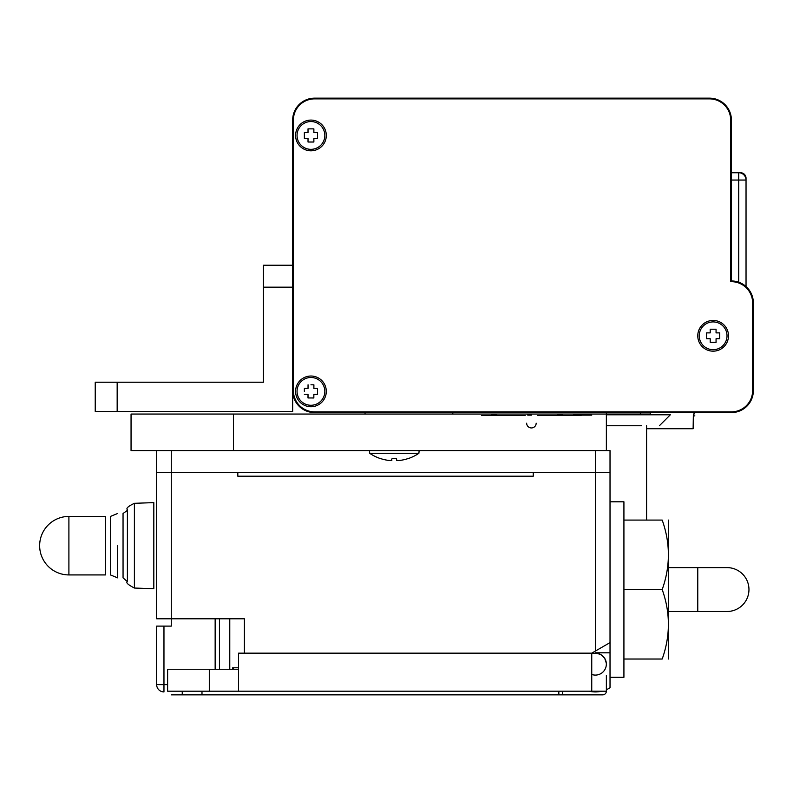 <?xml version="1.0" encoding="UTF-8"?>
<svg xmlns="http://www.w3.org/2000/svg" width="793" height="793" viewBox="0 0 793 793"><rect width="100%" height="100%" fill="white"/><g stroke="black" fill="none" stroke-linecap="round" stroke-linejoin="round"><path stroke-width="1.19" d="M731.414 174.876L731.414 172.735L738.729 172.735A7.315 7.315 0 0 1 746.035 180.051L746.035 178.217A5.482 5.482 0 0 0 740.553 172.735L738.729 172.735L740.553 172.735A5.482 5.482 0 0 1 746.035 178.217A5.482 5.482 0 0 0 740.553 172.735L738.729 172.735A7.315 7.315 0 0 1 746.035 180.051L746.035 178.217L746.035 180.051A7.315 7.315 0 0 0 738.729 172.735L738.729 282.219L738.729 180.051L746.035 180.051L731.414 180.051L731.414 174.876M746.035 286.551L746.035 180.051L746.035 286.551A21.936 21.936 0 0 1 753.35 302.896A21.936 21.936 0 0 0 731.414 280.96L731.414 120.09A21.936 21.936 0 0 0 709.477 98.154L314.603 98.154L709.477 98.154A21.936 21.936 0 0 1 731.414 120.09L731.414 180.051M646.592 430.867C705.027 430.867 705.027 430.867 646.592 430.867C684.26 430.867 684.26 430.867 646.592 430.867M693.369 414.045L693.122 428.716L646.592 428.716M641.676 425.752L606.367 425.752L641.676 425.752M606.367 414.779L670.353 414.779L659.38 425.752M748.959 589.546A21.936 21.936 0 0 1 727.022 611.492A21.936 21.936 0 0 0 748.959 589.546A21.936 21.936 0 0 1 727.022 611.492L697.771 611.492L697.771 567.61L727.022 567.61A21.936 21.936 0 0 1 748.959 589.546A21.936 21.936 0 0 0 727.022 567.61A21.936 21.936 0 0 1 748.959 589.546M380.263 458.542L380.263 458.542A43.873 43.873 0 0 1 369.716 453.309L418.892 453.309L419.13 450.612M398.641 460.564A43.853 43.684 -175.6 0 0 408.167 458.542A43.853 43.684 -175.6 0 1 398.641 460.564L396.758 460.564L396.52 458.542L396.758 460.564M389.978 460.564L391.851 460.564L389.978 460.564A43.853 43.684 175.6 0 1 380.442 458.542A43.853 43.684 175.6 0 0 389.978 460.564L390.027 460.574M391.296 460.644L392.089 458.542L396.52 458.542M68.902 516.421L105.459 516.421L105.459 574.925L68.902 574.925L68.902 516.421A29.252 29.252 0 0 0 39.65 545.673A29.252 29.252 0 0 0 68.902 574.925M117.612 545.673L117.612 577.849L117.612 545.673M117.612 513.497L110.445 516.421L110.445 574.925L117.612 577.849M153.822 588.723L153.822 502.623L134.394 503.307L134.394 588.039L153.822 588.723M127.395 581.675L127.395 509.671L127.197 510.533L123.044 513.497L123.054 577.849L127.395 581.675C125.7 582.597 128.03 584.719 134.394 588.039M668.4 659.023L668.4 520.079M623.922 520.079L662.195 520.079C670.442 520.079 670.442 520.079 662.195 520.079C670.442 543.235 670.442 566.39 662.195 589.546C670.442 612.702 670.442 635.867 662.195 659.023C670.442 659.023 670.442 659.023 662.195 659.023L623.922 659.023M610.025 501.8L623.922 501.8L623.922 589.546L662.195 589.546M623.922 589.546L623.922 677.301L610.025 677.301L610.025 472.549L533.243 472.549L533.243 476.206L237.821 476.206L533.243 476.206M610.025 677.301L610.025 687.769A27.785 27.785 0 0 1 606.367 689.672A27.785 27.785 0 0 0 610.025 687.769L610.025 642.608L591.727 653.164L238.554 653.164L238.554 691.199L167.62 691.199L167.62 669.252L238.554 669.252M244.403 653.164L244.403 618.798L156.647 618.798L156.647 472.549L237.821 472.549L237.821 476.206M232.696 669.252L232.696 667.795L238.554 667.795M219.443 618.798L219.443 669.252M215.151 618.798L215.151 669.252M595.404 651.053L595.404 472.549L171.278 472.549L171.278 626.113L163.963 626.113L163.963 684.617L167.62 684.617M182.241 694.846L602.71 694.846L171.278 694.846L182.241 694.846L182.241 691.199M218.075 694.846C238.752 694.846 197.398 694.846 218.075 694.846M602.71 694.846A3.658 3.658 0 0 0 606.367 691.199L606.367 675.467M589.07 691.199A27.785 27.785 0 0 0 601.728 691.199M558.837 691.199L558.837 694.846L558.837 691.199M562.495 691.199L562.495 694.846M606.367 691.199L238.554 691.199M595.404 652.808L610.025 652.808L595.404 652.808M591.747 691.199L591.747 653.164L597.258 653.323L601.56 655.058L604.732 658.378L606.338 663.245M606.159 661.977L604.732 658.378L602.145 655.484L599.121 653.819L595.404 653.164A10.973 10.973 0 0 1 600.351 654.344A10.973 10.973 0 0 0 599.607 654.007M600.47 654.413A10.973 10.973 0 0 1 602.145 655.484A10.973 10.973 0 0 0 600.47 654.413M606.367 664.137A10.973 10.973 0 0 0 602.264 655.583A10.973 10.973 0 0 1 591.747 674.476M233.529 669.252L233.529 667.795M163.963 691.922A7.315 7.315 0 0 1 156.647 684.617A7.315 7.315 0 0 0 163.963 691.922L163.963 684.617L156.647 684.617L156.647 626.113L163.963 626.113M595.404 653.164A10.973 10.973 0 0 1 599.24 653.858M201.987 694.846L201.987 691.199M595.404 450.612L595.404 472.549L610.025 472.549L610.025 450.612L131.053 450.612L131.053 414.045L233.429 414.045L233.429 450.612M452.803 412.588L452.803 414.045L491.511 414.045L233.429 414.045M606.367 412.588L606.367 414.045L562.495 414.045L562.495 415.145L557.32 415.145L557.32 414.045L531.419 414.045L531.419 415.145L527.761 415.145L527.761 414.045L496.686 414.045L496.686 415.145L491.511 415.145L491.511 414.045L468.247 414.045L606.367 414.045L606.367 450.612M171.278 450.612L171.278 472.549L156.647 472.549L156.647 450.612M610.025 473.639L610.025 472.549M591.747 415.145L573.458 415.145L591.747 415.145M528.792 414.045C504.467 414.045 553.117 414.045 528.792 414.045C565.28 414.045 492.304 414.045 528.792 414.045M427.695 414.045L433.93 414.045L427.695 414.045M606.367 414.045L640.367 414.045L640.367 412.588M292.667 319.46L292.667 120.09A21.936 21.936 0 0 1 314.603 98.154A21.936 21.936 0 0 0 292.667 120.09L292.667 265.229L292.667 120.09A21.936 21.936 0 0 1 314.603 98.154L709.477 98.154A21.936 21.936 0 0 1 731.414 120.09L731.414 280.96A21.936 21.936 0 0 1 753.35 302.896L753.35 390.652A21.936 21.936 0 0 1 731.414 412.588L314.603 412.588A21.936 21.936 0 0 1 292.667 391.901A21.936 21.936 0 0 0 314.603 412.588L365.058 412.588L365.058 414.045L650.24 414.045M591.747 414.045L573.458 414.045L591.747 414.045M447.222 414.045L437.627 414.045L447.222 414.045M482.61 414.045L472.37 414.045L482.61 414.045M468.742 414.045L455.896 414.045L468.742 414.045M418.664 414.045L436.745 414.045L418.664 414.045M752.616 390.652L753.35 390.652A21.936 21.936 0 0 1 731.414 412.588L731.414 411.854L314.603 411.854A21.203 21.203 0 0 1 293.39 390.652L293.39 120.09A21.203 21.203 0 0 1 314.603 98.877L709.477 98.877A21.203 21.203 0 0 1 730.68 120.09L730.68 281.703A21.203 21.203 0 0 1 752.616 302.896L752.616 390.652A21.203 21.203 0 0 1 731.414 411.854L731.414 412.588L694.123 412.588L694.123 414.045M693.34 415.879L694.846 415.879L693.34 415.879M526.661 423.194A4.758 4.758 0 0 0 531.419 427.942A4.758 4.758 0 0 0 536.167 423.194A4.758 4.758 0 0 1 531.419 427.942A4.758 4.758 0 0 1 526.661 423.194M525.204 415.512L481.688 415.512L525.204 415.512M537.634 415.512L581.14 415.512L537.634 415.512M753.35 390.652L753.35 302.896L753.35 390.652A21.936 21.936 0 0 1 731.414 412.588L314.603 412.588A21.936 21.936 0 0 1 292.667 390.652A21.936 21.936 0 0 0 314.603 412.588L363.591 412.588L363.591 411.854M292.667 366.009L292.667 391.901M697.771 412.588L709.477 412.588A21.936 21.936 0 0 0 715.088 411.854M699.257 329.224L700.893 329.224M304.363 391.385L304.373 388.431L308.031 388.441L304.373 388.481M308.011 394.319L308.051 397.947M310.945 397.967L313.84 397.947M310.945 384.803L313.899 384.813L313.879 388.471L317.537 388.481L317.517 394.329L313.859 394.319L317.517 394.28M317.527 391.385L317.517 388.481M313.879 388.441L313.84 384.813M308.021 128.862L308.021 132.52L308.021 128.862L313.869 128.862L308.021 128.862M304.363 132.52L304.363 138.369L308.021 138.369L308.021 142.026L313.869 142.026L308.021 142.026L308.021 138.369L304.363 138.369L304.363 132.52L308.021 132.52M313.869 138.369L317.527 138.369L317.527 132.52L317.527 138.369L313.869 138.369L313.869 142.026M710.211 329.224L710.211 332.882L710.211 329.224L716.059 329.224L710.211 329.224M706.553 332.882L706.553 338.73L710.211 338.73L710.211 342.388L716.059 342.388L710.211 342.388L710.211 338.73L706.553 338.73L706.553 332.882L710.211 332.882M716.059 338.73L719.717 338.73L719.717 332.882L719.717 338.73L716.059 338.73L716.059 342.388M324.833 391.435A13.897 13.897 0 0 1 303.947 403.389A13.897 13.897 0 0 1 304.046 379.322A13.897 13.897 0 0 1 324.833 391.435M313.859 394.319L313.84 397.977L307.991 397.947L308.011 394.29L304.353 394.28M308.031 388.441L308.051 384.783M324.833 135.444A13.897 13.897 0 0 1 303.997 147.478A13.897 13.897 0 0 1 303.997 123.411A13.897 13.897 0 0 1 324.833 135.444M313.869 128.862L313.869 132.52L317.527 132.52M727.022 335.806A13.897 13.897 0 0 1 706.186 347.84A13.897 13.897 0 0 1 706.186 323.772A13.897 13.897 0 0 1 727.022 335.806M716.059 329.224L716.059 332.882L719.717 332.882M295.591 135.444A15.354 15.354 0 0 1 318.617 122.142A15.354 15.354 0 0 1 318.617 148.747A15.354 15.354 0 0 1 295.591 135.444M697.771 335.806A15.354 15.354 0 0 1 720.807 322.503A15.354 15.354 0 0 1 720.807 349.108A15.354 15.354 0 0 1 697.771 335.806M295.591 391.385A15.354 15.354 0 0 1 318.617 378.083A15.354 15.354 0 0 1 318.617 404.678A15.354 15.354 0 0 1 295.591 391.385M731.414 120.09A21.936 21.936 0 0 0 709.477 98.154A21.936 21.936 0 0 1 731.414 120.09M753.35 302.896L752.616 302.896M95.229 382.226L95.229 411.478L292.667 411.478L292.667 287.165L263.415 287.165L263.415 382.226L95.229 382.226M292.667 265.229L263.415 265.229L263.415 287.165M738.729 172.735L738.729 180.051M229.772 618.798L229.772 669.252M209.302 669.252L209.302 691.199M117.166 411.478L117.166 382.226M650.24 412.588L650.24 414.779M646.592 520.079L646.592 425.752M668.529 567.61L727.022 567.61M668.529 611.492L697.771 611.492M408.345 458.542A43.873 43.873 0 0 0 418.892 453.309M369.716 453.309L369.479 450.612M127.395 509.671C125.839 508.402 128.169 506.271 134.394 503.307"/></g></svg>
